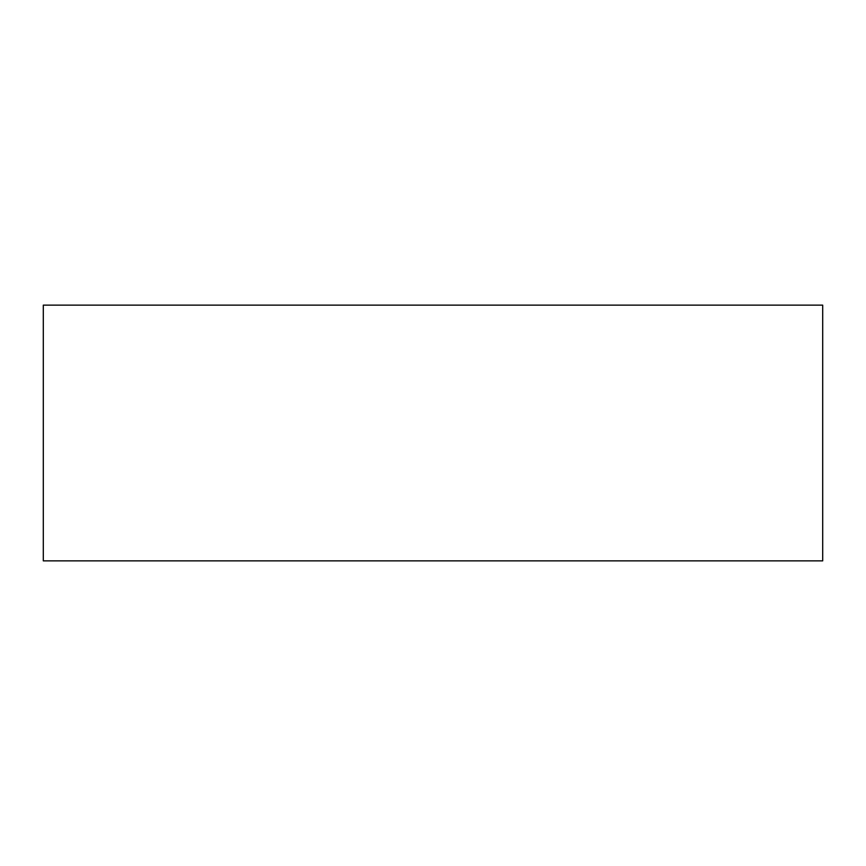 <?xml version="1.0" encoding="UTF-8"?>
<svg xmlns="http://www.w3.org/2000/svg" width="866" height="866" viewBox="0 0 866 866"><rect width="100%" height="100%" fill="white"/><g stroke="black" fill="none" stroke-linecap="round" stroke-linejoin="round"><path stroke-width="1.3" d="M43.3 560.865L822.7 560.865L822.7 305.135L43.3 305.135L43.3 560.865"/></g></svg>
